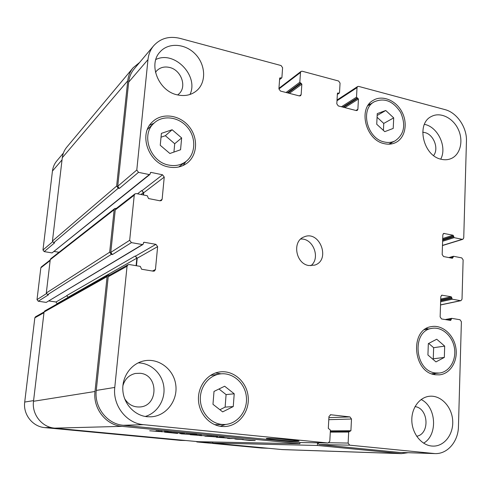 <?xml version="1.0" encoding="UTF-8"?>
<svg xmlns="http://www.w3.org/2000/svg" width="491" height="491" viewBox="0 0 491 491"><rect width="100%" height="100%" fill="white"/><g stroke="black" fill="none" stroke-linecap="round" stroke-linejoin="round"><path stroke-width="0.74" d="M211.842 436.094L206.699 435.713L211.848 436.076M211.02 436.118L212.824 436.247L211.02 436.1M210.743 436.112L214.223 436.346L210.749 436.082M217.9 436.708L212.535 436.346L217.906 436.659M215.598 436.505L217.734 436.646L215.604 436.462M213.432 436.278L213.843 436.303L213.432 436.278M201.445 435.161L196.29 434.725L201.451 435.094M156.156 430.779L157.973 430.914L156.163 430.76M159.139 430.945L158.274 430.859M159.152 430.988L158.274 430.871M162.073 431.282L159.09 431.067L162.073 431.245M218.998 436.886L220.281 436.935L218.998 436.855M220.441 436.935L224.092 437.285L220.447 436.922M186.015 433.688L190.177 433.983L186.015 433.651M189.115 433.964L196.811 434.474L189.115 433.909M184.653 433.51L183.008 433.393L184.653 433.492M184.444 433.424L182.345 433.338L184.444 433.412M183.296 433.32L170.819 432.215L183.389 433.308M167.879 431.828L165.228 431.657M165.228 431.675L167.897 431.804M164.141 431.46L168.29 431.712L164.147 431.429M168.916 432.012L171.537 432.172L168.836 431.902M168.836 431.914L169.868 432M169.843 432.025L168.198 431.927M168.21 431.963L168.916 432M217.28 436.794L216.629 436.726L217.28 436.775M155.856 430.994L163.558 431.798L149.712 430.785L159.557 431.589L155.862 430.926M166.087 432.307L174.618 432.749L176.889 432.97L173.022 432.982L177.662 433.43L166.087 432.307M191.484 434.75L207.754 435.971L190.195 434.719L193.061 434.541L195.301 434.756L191.478 434.75M241.916 439.562L255.228 440.587L249.686 440.47L241.916 439.562M226.204 437.96L221.361 437.291L229.837 438.187L216.408 437.26L226.204 437.96M233.734 438.494L229.506 438.531L227.431 438.328L231.893 438.377L243.487 439.445L236.466 439.212L233.71 438.494M192.546 434.492L181.406 433.866L179.614 433.234L192.546 434.492M164.583 432.227L169.033 432.203L164.602 431.994M216.157 436.916L204.864 436.137L216.157 436.916M107.995 275.193L44.773 310.95L44.055 312.043L33.511 401.282C31.676 414.355 41.888 427.244 54.667 428.14L198.303 441.691L299.891 443.747L122.044 426.36C105.946 425.188 92.842 408.426 94.996 391.493L107.106 276.574L107.995 275.193L109.64 275.07M161.416 431.804L161.447 431.466M199.733 435.627L199.769 435.192M200.96 435.762L200.997 435.308M201.138 435.781L201.175 435.333M246.022 439.918L250.398 440.341L246.028 439.85M235.085 439.04L235.115 438.629M235.428 439.101L235.459 438.672M182.014 433.645L186.586 434.087L182.026 433.516M179.988 433.682L180.019 433.271M181.406 433.866L181.449 433.412M268.141 438.414C275.205 438.408 301.873 440.838 298.896 441.206C297.141 441.802 263.612 438.979 266.521 438.475L268.141 438.414M169.653 438.991L156.212 437.72M444.686 346.118L444.33 357.417L435.977 361.904L427.931 355.005L428.33 343.62L436.726 339.226L444.686 346.118L433.645 347.696L433.265 358.792L432.7 359.093M428.698 343.43L433.645 347.696M444.33 357.417L433.265 358.792M385.748 110.493L393.696 117.877L393.223 128.421L384.766 131.649L376.732 124.248L377.248 113.63L385.748 110.493L377.156 115.471M377.07 117.257L383.747 123.431L383.422 130.416M393.696 117.877L383.747 123.431M172.12 129.747L181.645 137.934L180.559 149.761L169.886 153.493L160.244 145.281L161.398 133.362L172.12 129.747L165.35 135.712L174.71 143.728L173.931 152.081M161.023 137.185L165.35 135.712M181.645 137.934L174.71 143.728M234.219 393.794L233.25 406.566L222.656 411.881L212.971 404.308L214.008 391.425L224.657 386.227L234.219 393.794L226.087 394.598L225.117 407.119L219.9 409.727M218.986 388.995L226.087 394.598M233.25 406.566L225.117 407.119M384.287 141.967C388.209 142.893 391.83 142.519 395.145 140.843C404.197 134.448 406.026 124.972 400.631 112.421C393.181 101.005 384.355 97.476 374.167 101.84C359.799 109.358 367.151 138.714 384.287 141.967M368.913 104.209L370.625 103.994M391.48 142.74L390.388 144.09M384.208 143.648C365.721 140.156 357.749 108.48 373.228 100.33C382.243 94.726 395.789 100.244 401.847 111.739C408.058 123.149 405.308 137.713 395.881 142.458C392.315 144.244 388.424 144.636 384.208 143.648M435.609 372.964L439.261 373.037C449.4 372.104 456.52 360.179 454.439 348.058C452.518 335.912 441.943 326.54 432.006 328.356C411.39 330.609 414.49 371.221 435.609 372.964M426.348 328.504L428.428 328.982M435.621 373.399L433.774 374.424M435.548 374.762C412.759 372.908 409.365 329.08 431.595 326.595C442.342 324.6 453.794 334.727 455.869 347.861C458.128 360.971 450.413 373.866 439.427 374.848L435.548 374.762M210.363 375.492L219.815 373.982C208.681 375.609 199.862 387.025 200.34 399.6C200.696 412.182 210.338 423.316 221.68 424.402L224.35 424.506C237.343 424.285 247.808 410.985 246.384 397.004C245.187 383.005 232.544 371.939 219.815 373.982M224.35 424.506L214.714 424.678M215.481 372.982L221.134 373.823M225.682 424.433L220.232 426.28M221.521 426.446C209.289 425.286 198.873 413.293 198.45 399.729C197.91 386.159 207.38 373.817 219.373 372.006C233.157 369.723 246.887 381.685 248.182 396.845C249.729 411.986 238.362 426.391 224.264 426.562L221.521 426.446M147.429 129.421L154.008 123.167C140.536 134.7 150.16 161.999 168.794 165.086C175.256 166.339 180.952 165.154 185.886 161.545C195.663 154.229 196.425 138.002 187.611 127.464C178.963 116.797 162.889 114.593 154.008 123.167M185.886 161.545L178.724 166.983M149.651 125.217L153.965 123.21M185.844 161.576L183.161 165.485M168.616 166.977C148.528 163.669 138.094 134.258 152.554 121.768C162.147 112.427 179.571 114.796 188.925 126.347C198.456 137.75 197.609 155.328 186.985 163.202C181.676 167.057 175.551 168.315 168.616 166.977M424.427 124.346C437.88 126.764 447.362 147.054 440.728 159.133M433.621 155.537C439.138 148.607 433.676 134.417 424.764 132.545L422.696 132.232M441.274 159.274C423.107 155.899 415.797 123.401 431.54 116.422C440.384 111.69 453.015 117.901 458.269 129.354C463.67 140.733 460.423 154.561 451.241 158.525C448.148 159.863 444.828 160.115 441.274 159.274M147.073 416.724C134.393 415.49 123.597 403.743 122.836 390.161C121.964 376.579 131.201 363.757 143.513 360.983C158.249 357.466 173.734 369.048 175.753 384.778C178.055 400.472 166.21 416.116 150.989 416.816L147.073 416.724M138.131 362.892C150.731 362.892 162.067 373.399 163.791 386.472C165.627 399.527 157.476 412.937 145.268 416.472M124.573 398.551C128.163 404.449 133.245 407.254 139.818 406.971C158.556 406.137 158.716 374.651 140.131 373.283L135.375 373.461C128.992 375.001 124.831 379.095 122.897 385.748M421.131 399.508C436.352 406.812 438.076 435.026 423.616 443.164M416.675 436.26C430.091 434.038 428.563 408.168 415.018 406.616M431.65 446.024C421.223 445.042 412.096 433.43 411.82 420.627C411.421 407.831 419.854 396.765 430.134 396.212C441.299 395.427 451.941 407.014 452.696 420.603C453.641 434.185 444.392 446.423 433.05 446.11L431.65 446.024M177.269 94.855C158.636 91.13 147.889 64.536 159.974 52.003C168.315 42.281 185.224 43.435 195.308 54.065C205.545 64.542 206.502 81.709 197.204 90.215C191.766 95.021 185.119 96.567 177.269 94.855M155.831 59.515C174.323 50.229 199.008 75.804 190.005 94.468M177.668 94.947L178.988 93.849C187.163 86.655 181.179 69.937 169.548 67.451C164.325 66.273 159.992 67.445 156.549 70.968L155.475 72.337M143.525 424.672C126.494 423.414 112.549 405.492 114.771 387.43L127.052 266.214L127.991 264.741L129.213 264.532L140.309 266.386L141.604 269.234L153.352 271.185L154.456 271.02L155.457 269.516L157.629 246.642L155.917 244.346L144.244 242.272L143.74 242.364L143.298 243.91L142.451 244.567L131.422 242.622L129.673 240.295L134.246 195.148L134.915 193.914L136.363 193.583L147.257 195.737L148.534 198.548L160.066 200.819L161.404 200.549L162.134 199.266L164.24 177.085L162.552 174.796L151.093 172.409L150.516 172.544L149.921 174.452L149.338 174.581L138.505 172.341L136.793 170.027L147.975 59.614C148.558 54.243 150.455 49.628 153.665 45.755C160.514 38.286 169.291 35.825 180.001 38.372L281.079 65.549L282.595 67.703L281.908 77.517L281.693 77.94L279.882 77.903L279.667 78.333L278.919 88.896L280.447 91.056L299.418 95.935L300.572 95.745L301.155 94.634L301.842 84.164L299.835 82.236L300.48 72.496L301.014 71.434L302.204 71.226L338.6 81.009L340.06 83.108L339.508 92.695L339.275 93.143L337.642 93.063L337.403 93.511L336.808 103.834L338.281 105.933L356.27 110.561L357.264 110.426L357.896 109.272L358.436 99.041L356.515 97.175L357.018 87.656L357.608 86.545L358.639 86.398L444.926 109.597C456.949 112.568 467.07 127.494 466.45 141.162L463.737 237.945L462.841 239.307L462.27 239.332L454.157 237.65L453.083 235.226L443.711 233.428L442.821 234.796L442.176 254.547L443.569 256.541L452.383 258.278L453.598 256.29L461.749 257.898L463.123 259.874L462.019 299.197L460.981 300.658L460.533 300.664L452.303 299.215L451.211 296.754L441.845 295.189L440.801 296.662L440.139 316.953L441.556 318.96L450.652 320.439L451.726 318.358L459.993 319.739L461.387 321.722L458.447 426.587C458.269 441.562 447.436 454.255 434.885 453.592L349.678 445.165L348.125 443.066L348.684 432.049L350.905 430.736L351.495 419.019L349.954 416.92L330.744 414.754L328.964 416.503L328.307 428.33L330.406 430.122L329.792 441.225L328.123 443.017L143.525 424.672L123.284 425.28C107.204 424.101 94.119 407.346 96.261 390.437L108.216 276.752L109.106 275.371L127.991 264.741M308.882 265.539C295.668 263.888 291.863 241.124 304.046 236.926C319.604 229.794 331.118 260.12 314.743 265.109L308.882 265.539M180.805 440.415L44.914 427.63C32.694 426.771 22.948 414.502 24.716 402.055L34.83 317.824L35.524 316.781L44.067 311.975M57.189 303.929L56.011 301.996L48.873 300.952M142.955 244.475L46.222 302.401L38.249 301.235L37.009 299.639L40.833 267.81L41.33 266.92L50.205 259.997M59.012 252.276L54.151 251.46M149.921 174.452L52.058 252.914L44.19 251.607L42.969 250.011L52.445 171.071C52.936 167.204 54.384 163.822 56.796 160.913L63.382 153.088M267.883 448.258L261.384 448.019L197.014 441.955L196.179 441.495M310.828 265.729C320.893 258.327 313.141 237.92 300.701 239.062M153.665 45.755L134.129 68.986C131.066 72.674 129.25 77.056 128.679 82.126L117.73 186.279L119.344 188.446L118.263 188.231L116.643 186.058L127.734 80.831C128.298 75.792 130.097 71.434 133.129 67.764L66.77 147.171C64.29 150.178 62.799 153.689 62.296 157.697L52.445 241.044L53.728 242.714L54.593 242.861L44.19 251.607M134.915 193.914L115.876 208.767L115.244 209.933L110.776 252.399L112.421 254.571L111.316 254.387L109.671 252.208L114.151 209.725L114.784 208.558L50.763 258.739L50.248 259.665L46.307 292.992L47.602 294.668L48.48 294.796L38.249 301.235M136.467 265.741L137.21 258.223L135.234 256.007L66.727 295.6L68.004 297.264L67.936 297.853M212.799 441.986L212.713 443.054L282.546 449.609L401.374 453.635L317.395 445.46L317.548 442.833L319.033 444.521L349.678 445.165M143.489 194.995L143.71 192.73L141.764 190.514L137.505 193.81M434.885 453.592L399.306 452.414L319.033 444.521M298.577 442.495L123.284 425.28M299.964 442.52L299.891 443.747M114.784 208.558L116.471 208.301M136.105 265.686L136.854 258.162L135.234 256.007M407.898 452.727L401.374 453.635M143.133 194.921L143.36 192.662L141.764 190.514M133.129 67.764L139.634 62.437M317.395 445.46L212.713 443.054M122.044 426.36L54.667 428.14M201.359 435.701L201.39 435.357M50.843 427.452L44.914 427.63M33.584 400.613L24.716 402.055M43.975 312.706L34.83 317.824M67.979 297.485L57.232 303.579M66.979 295.662L56.011 301.996M46.375 293.643L37.009 299.639M50.137 260.568L40.833 267.81M52.574 241.824L42.969 250.011M62.038 159.876L52.445 171.071M267.362 448.209L261.384 448.019M212.775 442.287L197.014 441.955M185.666 440.501L180.62 440.415M96.261 390.437L114.771 387.43M108.216 276.752L127.052 266.214M152.437 271.032L155.457 269.516M137.21 258.223L157.629 246.642M135.596 256.069L155.917 244.346M110.776 252.399L129.673 240.295M112.421 254.571L131.422 242.622M115.244 209.933L134.246 195.148M159.949 200.794L162.134 199.266M143.71 192.73L164.24 177.085M142.12 190.588L162.552 174.796M117.73 186.279L136.793 170.027M119.344 188.446L138.505 172.341M128.679 82.126L147.975 59.614M299.357 95.923L301.155 94.634M278.919 88.963L300.48 72.496M355.932 110.475L357.896 109.272M336.986 100.753L357.018 87.656M442.477 245.402L462.27 239.332M443.207 233.765L444.318 233.403M440.531 304.88L460.533 300.664M441.415 295.386L442.323 295.177M399.306 452.414L433.541 453.5M329.013 442.735L348.125 443.066M328.786 419.676L351.495 419.019M328.902 417.614L349.954 416.92M330.308 414.772L330.744 414.754M298.35 442.489L328 443.011M349.261 431.35L330.333 431.448L349.322 431.344M348.684 432.049L330.296 432.123M400.14 453.555L281.509 449.541M451.125 318.96L446.607 319.794M451.094 319.837L449.081 320.206M451.211 296.754L440.722 299.068M451.769 297.552L440.691 299.976M451.745 298.418L440.666 300.823M452.303 299.215L440.636 301.732M453.003 256.854L449.787 257.769M452.978 257.707L451.542 258.113M453.083 235.226L442.698 238.522M453.635 236.018L442.667 239.485M453.604 236.858L442.643 240.314M454.157 237.65L442.612 241.271M356.515 97.175L341.466 106.75M357.092 98.01L342.773 107.087M357.859 98.206L343.522 107.284M358.436 99.041L344.829 107.615M338.066 93.002L337.415 93.437M338.845 93.204L337.366 94.192M299.835 82.236L286.044 92.498M300.431 83.096L287.315 92.824M301.241 83.304L288.1 93.026M301.842 84.164L289.371 93.351M280.373 77.817L279.667 78.376M281.196 78.032L279.6 79.284M127.734 80.831L62.296 157.697M116.643 186.058L52.445 241.044M118.263 188.231L53.728 242.714M149.338 174.581L52.058 252.914M151.093 172.409L150.258 173.09M143.36 192.662L140.96 194.491M114.151 209.725L50.248 259.665M109.671 252.208L46.307 292.992M111.316 254.387L47.602 294.668M142.451 244.567L46.222 302.401M144.244 242.272L143.433 242.769M136.854 258.162L68.004 297.264M107.106 276.574L44.055 312.043M94.996 391.493L33.511 401.282M350.905 430.736L330.363 430.871M388.669 144.188L395.145 140.843M367.912 105.639L374.167 101.84M431.718 373.786L439.261 373.037M424.586 329.651L432.006 328.356M180.713 440.415L185.715 440.507M278.962 88.306L301.014 71.434M337.029 100.023L357.608 86.545M442.471 245.549L462.841 239.307M440.531 304.966L460.981 300.658M298.467 442.495L328.123 443.017M451.56 318.358L445.134 319.549M453.377 256.296L448.854 257.585M339.275 93.143L337.354 94.419M281.693 77.94L279.582 79.597"/></g></svg>
